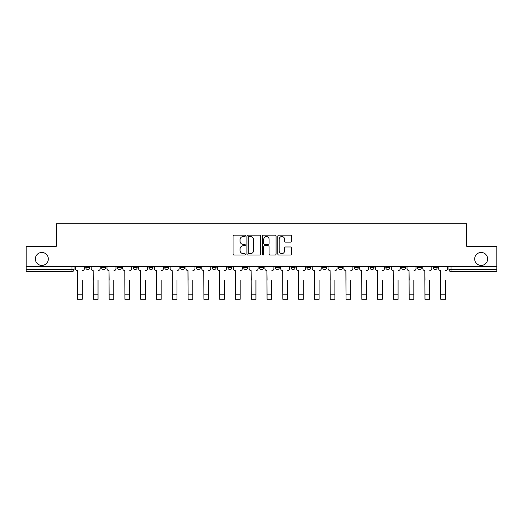 <?xml version="1.0" encoding="UTF-8"?>
<svg xmlns="http://www.w3.org/2000/svg" width="523" height="523" viewBox="0 0 523 523"><rect width="100%" height="100%" fill="white"/><g stroke="black" fill="none" stroke-linecap="round" stroke-linejoin="round"><path stroke-width="0.78" d="M245.307 235.834A0.693 0.693 0 0 0 244.607 235.141L234.049 235.141A0.994 0.994 0 0 0 233.055 236.135L233.055 254.021A0.994 0.994 0 0 0 234.049 255.015L244.607 255.015A0.693 0.693 0 0 0 245.307 254.315A0.693 0.693 0 0 0 244.607 253.622L243.241 253.622A3.177 3.177 0 0 1 240.064 250.439L240.064 248.948A3.177 3.177 0 0 1 243.241 245.771L244.607 245.771A0.693 0.693 0 0 0 245.307 245.078A0.693 0.693 0 0 0 244.607 244.378L243.241 244.378A3.177 3.177 0 0 1 240.064 241.201L240.064 239.711A3.177 3.177 0 0 1 243.241 236.533L244.607 236.533A0.693 0.693 0 0 0 245.307 235.834M474.681 258.944A6.479 6.479 0 0 0 481.16 265.423A6.479 6.479 0 0 0 487.639 258.944A6.479 6.479 0 0 0 481.16 252.465A6.479 6.479 0 0 0 474.681 258.944M35.361 258.944A6.479 6.479 0 0 0 41.84 265.423A6.479 6.479 0 0 0 48.319 258.944A6.479 6.479 0 0 0 41.84 252.465A6.479 6.479 0 0 0 35.361 258.944M417.387 267.547L417.387 266.436L417.387 267.547A2.027 2.027 0 0 0 419.413 269.574A2.027 2.027 0 0 1 417.387 267.547L421.44 267.547A2.027 2.027 0 0 1 419.413 269.574M243.685 266.436L243.685 267.547L247.732 267.547A2.027 2.027 0 0 1 245.712 269.574A2.027 2.027 0 0 1 243.685 267.547L243.685 266.436M227.891 266.436L227.891 267.547L231.944 267.547A2.027 2.027 0 0 1 229.917 269.574A2.027 2.027 0 0 1 227.891 267.547L227.891 266.436M148.937 267.547L148.937 266.436L148.937 267.547A2.027 2.027 0 0 0 150.964 269.574A2.027 2.027 0 0 1 148.937 267.547L152.984 267.547A2.027 2.027 0 0 1 150.964 269.574M117.355 266.436L117.355 267.547L121.401 267.547A2.027 2.027 0 0 1 119.381 269.574A2.027 2.027 0 0 1 117.355 267.547L117.355 266.436M101.56 267.547L101.56 266.436L101.56 267.547A2.027 2.027 0 0 0 103.587 269.574A2.027 2.027 0 0 1 101.56 267.547L105.613 267.547A2.027 2.027 0 0 1 103.587 269.574A2.027 2.027 0 0 0 105.613 267.547A2.027 2.027 0 0 1 103.587 269.574M85.772 267.547L85.772 266.436L85.772 267.547A2.027 2.027 0 0 0 87.799 269.574A2.027 2.027 0 0 1 85.772 267.547L89.819 267.547A2.027 2.027 0 0 1 87.799 269.574A2.027 2.027 0 0 0 89.819 267.547A2.027 2.027 0 0 1 87.799 269.574M290.54 242.142A0.994 0.994 0 0 0 291.533 241.149L291.533 236.135A0.994 0.994 0 0 0 290.54 235.141L278.811 235.141A0.994 0.994 0 0 0 277.818 236.135L277.818 254.021A0.994 0.994 0 0 0 278.811 255.015L290.54 255.015A0.994 0.994 0 0 0 291.533 254.021L291.533 247.954A0.994 0.994 0 0 0 290.54 246.967L285.519 246.967A0.994 0.994 0 0 0 284.525 247.954L284.525 250.962A2.661 2.661 0 0 1 281.871 253.622A2.661 2.661 0 0 1 279.21 250.962L279.21 239.188A2.661 2.661 0 0 1 281.871 236.533A2.661 2.661 0 0 1 284.525 239.188L284.525 241.149A0.994 0.994 0 0 0 285.519 242.142L290.54 242.142M26.15 266.436L26.15 246.294L56.314 246.294L56.314 223.72L466.686 223.72L466.686 246.294L496.85 246.294L496.85 266.436L26.15 266.436L26.15 269.574L74.031 269.574L74.031 266.436M260.631 236.135A0.994 0.994 0 0 0 259.637 235.141L247.915 235.141A0.994 0.994 0 0 0 246.921 236.135L246.921 254.021A0.994 0.994 0 0 0 247.915 255.015L259.637 255.015A0.994 0.994 0 0 0 260.631 254.021L260.631 236.135M263.363 235.141L275.085 235.141A0.994 0.994 0 0 1 276.079 236.135L276.079 254.021A0.994 0.994 0 0 1 275.085 255.015L270.071 255.015A0.994 0.994 0 0 1 269.077 254.021L269.077 246.764A0.994 0.994 0 0 0 268.083 245.771L264.756 245.771A0.994 0.994 0 0 0 263.762 246.764L263.762 254.315A0.693 0.693 0 0 1 263.062 255.015A0.693 0.693 0 0 1 262.369 254.315L262.369 236.135A0.994 0.994 0 0 1 263.363 235.141M448.969 266.436L448.969 269.574L496.85 269.574L496.85 271.6L450.996 271.6A2.027 2.027 0 0 1 448.969 269.574L448.969 266.436M496.85 266.436L496.85 269.574M74.031 269.574A2.027 2.027 0 0 1 72.004 271.6A2.027 2.027 0 0 0 74.031 269.574A2.027 2.027 0 0 1 72.004 271.6L26.15 271.6L26.15 269.574M437.228 266.436L437.228 267.547A2.027 2.027 0 0 1 435.201 269.574A2.027 2.027 0 0 1 433.181 267.547L437.228 267.547M433.181 266.436L433.181 267.547M421.44 266.436L421.44 267.547L421.44 266.436M405.645 266.436L405.645 267.547A2.027 2.027 0 0 1 403.619 269.574A2.027 2.027 0 0 1 401.599 267.547L405.645 267.547A2.027 2.027 0 0 1 403.619 269.574A2.027 2.027 0 0 0 405.645 267.547L405.645 266.436M401.599 266.436L401.599 267.547M389.857 266.436L389.857 267.547A2.027 2.027 0 0 1 387.831 269.574A2.027 2.027 0 0 1 385.804 267.547L389.857 267.547L389.857 266.436M385.804 266.436L385.804 267.547M374.063 266.436L374.063 267.547A2.027 2.027 0 0 1 372.036 269.574A2.027 2.027 0 0 1 370.016 267.547L374.063 267.547M370.016 266.436L370.016 267.547M358.275 266.436L358.275 267.547A2.027 2.027 0 0 1 356.248 269.574A2.027 2.027 0 0 1 354.221 267.547L358.275 267.547L358.275 266.436M354.221 266.436L354.221 267.547M342.48 266.436L342.48 267.547A2.027 2.027 0 0 1 340.453 269.574A2.027 2.027 0 0 1 338.433 267.547L342.48 267.547L342.48 266.436M338.433 266.436L338.433 267.547M326.692 266.436L326.692 267.547A2.027 2.027 0 0 1 324.665 269.574A2.027 2.027 0 0 1 322.639 267.547L326.692 267.547M322.639 266.436L322.639 267.547M310.897 266.436L310.897 267.547A2.027 2.027 0 0 1 308.871 269.574A2.027 2.027 0 0 1 306.851 267.547L310.897 267.547M306.851 266.436L306.851 267.547M295.109 266.436L295.109 267.547A2.027 2.027 0 0 1 293.083 269.574A2.027 2.027 0 0 1 291.056 267.547A2.027 2.027 0 0 0 293.083 269.574M291.056 266.436L291.056 267.547L295.109 267.547M279.315 266.436L279.315 267.547A2.027 2.027 0 0 1 277.288 269.574A2.027 2.027 0 0 1 275.268 267.547L279.315 267.547L279.315 266.436M275.268 266.436L275.268 267.547M263.527 266.436L263.527 267.547A2.027 2.027 0 0 1 261.5 269.574A2.027 2.027 0 0 1 259.473 267.547L263.527 267.547A2.027 2.027 0 0 1 261.5 269.574A2.027 2.027 0 0 0 263.527 267.547L263.527 266.436M259.473 266.436L259.473 267.547M247.732 266.436L247.732 267.547M231.944 266.436L231.944 267.547L231.944 266.436M216.149 266.436L216.149 267.547A2.027 2.027 0 0 1 214.129 269.574A2.027 2.027 0 0 1 212.103 267.547L216.149 267.547L216.149 266.436M212.103 266.436L212.103 267.547M200.361 266.436L200.361 267.547A2.027 2.027 0 0 1 198.335 269.574A2.027 2.027 0 0 1 196.308 267.547L200.361 267.547M196.308 266.436L196.308 267.547M184.567 266.436L184.567 267.547A2.027 2.027 0 0 1 182.547 269.574A2.027 2.027 0 0 1 180.52 267.547L184.567 267.547M180.52 266.436L180.52 267.547M168.779 266.436L168.779 267.547A2.027 2.027 0 0 1 166.752 269.574A2.027 2.027 0 0 1 164.725 267.547L168.779 267.547A2.027 2.027 0 0 1 166.752 269.574A2.027 2.027 0 0 0 168.779 267.547M164.725 266.436L164.725 267.547M152.984 266.436L152.984 267.547M137.196 266.436L137.196 267.547A2.027 2.027 0 0 1 135.169 269.574A2.027 2.027 0 0 1 133.143 267.547L137.196 267.547A2.027 2.027 0 0 1 135.169 269.574A2.027 2.027 0 0 0 137.196 267.547L137.196 266.436M133.143 266.436L133.143 267.547M121.401 266.436L121.401 267.547L121.401 266.436M105.613 266.436L105.613 267.547L105.613 266.436M89.819 266.436L89.819 267.547L89.819 266.436M249.007 236.533A0.693 0.693 0 0 0 248.307 237.226L248.307 252.923A0.693 0.693 0 0 0 249.007 253.622L250.445 253.622A3.177 3.177 0 0 0 253.629 250.439L253.629 239.711A3.177 3.177 0 0 0 250.445 236.533L249.007 236.533M269.077 239.24A2.661 2.661 0 0 0 266.416 236.579A2.661 2.661 0 0 0 263.762 239.24L263.762 243.385A0.994 0.994 0 0 0 264.756 244.378L268.083 244.378A0.994 0.994 0 0 0 269.077 243.385L269.077 239.24M75.397 268.561L75.397 266.436L75.397 268.561A2.027 2.027 0 0 0 77.424 270.587L77.574 280.204M77.424 270.587L77.574 299.28L82.229 299.28L82.229 280.204M84.406 268.561L84.406 266.436L84.406 268.561A2.027 2.027 0 0 1 82.379 270.587M82.229 299.28L77.574 299.28M91.185 268.561L91.185 266.436L91.185 268.561A2.027 2.027 0 0 0 93.212 270.587L93.362 280.204M93.212 270.587L93.362 299.28L98.023 299.28L98.023 280.204M100.194 268.561L100.194 266.436L100.194 268.561A2.027 2.027 0 0 1 98.174 270.587M106.98 268.561L106.98 266.436L106.98 268.561A2.027 2.027 0 0 0 109.006 270.587L109.157 280.204M109.006 270.587L109.157 299.28L113.811 299.28L113.811 280.204M115.988 268.561L115.988 266.436L115.988 268.561A2.027 2.027 0 0 1 113.962 270.587M98.023 299.28L93.362 299.28M113.811 299.28L109.157 299.28M122.768 268.561L122.768 266.436L122.768 268.561A2.027 2.027 0 0 0 124.794 270.587L124.945 280.204M124.794 270.587L124.945 299.28L129.606 299.28L129.606 280.204M131.776 268.561L131.776 266.436L131.776 268.561A2.027 2.027 0 0 1 129.756 270.587M138.562 268.561L138.562 266.436L138.562 268.561A2.027 2.027 0 0 0 140.589 270.587L140.739 280.204M140.589 270.587L140.739 299.28L145.394 299.28L145.394 280.204M147.571 268.561L147.571 266.436L147.571 268.561A2.027 2.027 0 0 1 145.544 270.587M154.35 268.561L154.35 266.436L154.35 268.561A2.027 2.027 0 0 0 156.377 270.587L156.527 280.204M156.377 270.587L156.527 299.28L161.182 299.28L161.182 280.204M163.359 268.561L163.359 266.436L163.359 268.561A2.027 2.027 0 0 1 161.339 270.587M129.606 299.28L124.945 299.28M145.394 299.28L140.739 299.28M161.182 299.28L156.527 299.28M170.145 268.561L170.145 266.436L170.145 268.561A2.027 2.027 0 0 0 172.165 270.587L172.322 280.204M172.165 270.587L172.322 299.28L176.977 299.28L176.977 280.204M179.154 268.561L179.154 266.436L179.154 268.561A2.027 2.027 0 0 1 177.127 270.587M176.977 299.28L172.322 299.28M185.933 268.561L185.933 266.436L185.933 268.561A2.027 2.027 0 0 0 187.96 270.587L188.11 280.204M187.96 270.587L188.11 299.28L192.765 299.28L192.765 280.204M194.942 268.561L194.942 266.436L194.942 268.561A2.027 2.027 0 0 1 192.922 270.587M192.765 299.28L188.11 299.28M201.728 268.561L201.728 266.436L201.728 268.561A2.027 2.027 0 0 0 203.748 270.587L203.905 280.204M203.748 270.587L203.905 299.28L208.559 299.28L208.559 280.204M210.736 268.561L210.736 266.436L210.736 268.561A2.027 2.027 0 0 1 208.71 270.587M208.559 299.28L203.905 299.28M217.516 268.561L217.516 266.436L217.516 268.561A2.027 2.027 0 0 0 219.542 270.587L219.693 280.204M219.542 270.587L219.693 299.28L224.347 299.28L224.347 280.204M226.524 268.561L226.524 266.436L226.524 268.561A2.027 2.027 0 0 1 224.504 270.587M224.347 299.28L219.693 299.28M233.31 268.561L233.31 266.436L233.31 268.561A2.027 2.027 0 0 0 235.33 270.587L235.487 280.204M235.33 270.587L235.487 299.28L240.142 299.28L240.142 280.204M242.319 268.561L242.319 266.436L242.319 268.561A2.027 2.027 0 0 1 240.292 270.587M240.142 299.28L235.487 299.28M249.098 268.561L249.098 266.436L249.098 268.561A2.027 2.027 0 0 0 251.125 270.587L251.275 280.204M251.125 270.587L251.275 299.28L255.93 299.28L255.93 280.204M258.107 268.561L258.107 266.436L258.107 268.561A2.027 2.027 0 0 1 256.087 270.587M255.93 299.28L251.275 299.28M264.893 268.561L264.893 266.436L264.893 268.561A2.027 2.027 0 0 0 266.913 270.587L267.07 280.204M266.913 270.587L267.07 299.28L271.725 299.28L271.725 280.204M273.902 268.561L273.902 266.436L273.902 268.561A2.027 2.027 0 0 1 271.875 270.587M271.725 299.28L267.07 299.28M280.681 268.561L280.681 266.436L280.681 268.561A2.027 2.027 0 0 0 282.708 270.587L282.858 280.204M282.708 270.587L282.858 299.28L287.513 299.28L287.513 280.204M289.69 268.561L289.69 266.436L289.69 268.561A2.027 2.027 0 0 1 287.67 270.587M287.513 299.28L282.858 299.28M296.476 268.561L296.476 266.436L296.476 268.561A2.027 2.027 0 0 0 298.496 270.587L298.653 280.204M298.496 270.587L298.653 299.28L303.307 299.28L303.307 280.204M305.484 268.561L305.484 266.436L305.484 268.561A2.027 2.027 0 0 1 303.458 270.587M303.307 299.28L298.653 299.28M312.264 268.561L312.264 266.436L312.264 268.561A2.027 2.027 0 0 0 314.29 270.587L314.441 280.204M314.29 270.587L314.441 299.28L319.095 299.28L319.095 280.204M321.272 268.561L321.272 266.436L321.272 268.561A2.027 2.027 0 0 1 319.252 270.587M319.095 299.28L314.441 299.28M328.058 268.561L328.058 266.436L328.058 268.561A2.027 2.027 0 0 0 330.078 270.587L330.235 280.204M330.078 270.587L330.235 299.28L334.89 299.28L334.89 280.204M337.067 268.561L337.067 266.436L337.067 268.561A2.027 2.027 0 0 1 335.04 270.587M334.89 299.28L330.235 299.28M343.846 268.561L343.846 266.436L343.846 268.561A2.027 2.027 0 0 0 345.873 270.587L346.023 280.204M345.873 270.587L346.023 299.28L350.678 299.28L350.678 280.204M352.855 268.561L352.855 266.436L352.855 268.561A2.027 2.027 0 0 1 350.835 270.587M350.678 299.28L346.023 299.28M359.641 268.561L359.641 266.436L359.641 268.561A2.027 2.027 0 0 0 361.661 270.587L361.818 280.204M361.661 270.587L361.818 299.28L366.473 299.28L366.473 280.204M368.65 268.561L368.65 266.436L368.65 268.561A2.027 2.027 0 0 1 366.623 270.587M366.473 299.28L361.818 299.28M375.429 268.561L375.429 266.436L375.429 268.561A2.027 2.027 0 0 0 377.456 270.587L377.606 280.204M377.456 270.587L377.606 299.28L382.261 299.28L382.261 280.204M384.438 268.561L384.438 266.436L384.438 268.561A2.027 2.027 0 0 1 382.411 270.587M382.261 299.28L377.606 299.28M391.224 268.561L391.224 266.436L391.224 268.561A2.027 2.027 0 0 0 393.244 270.587L393.394 280.204M393.244 270.587L393.394 299.28L398.055 299.28L398.055 280.204M400.232 268.561L400.232 266.436L400.232 268.561A2.027 2.027 0 0 1 398.206 270.587M398.055 299.28L393.394 299.28M407.012 268.561L407.012 266.436L407.012 268.561A2.027 2.027 0 0 0 409.038 270.587L409.189 280.204M409.038 270.587L409.189 299.28L413.843 299.28L413.843 280.204M416.02 268.561L416.02 266.436L416.02 268.561A2.027 2.027 0 0 1 413.994 270.587M413.843 299.28L409.189 299.28M422.806 268.561L422.806 266.436L422.806 268.561A2.027 2.027 0 0 0 424.826 270.587L424.977 280.204M424.826 270.587L424.977 299.28L429.638 299.28L429.638 280.204M431.815 268.561L431.815 266.436L431.815 268.561A2.027 2.027 0 0 1 429.788 270.587M429.638 299.28L424.977 299.28M438.594 268.561L438.594 266.436L438.594 268.561A2.027 2.027 0 0 0 440.621 270.587L440.771 280.204M440.621 270.587L440.771 299.28L445.426 299.28L445.426 280.204M447.603 268.561L447.603 266.436L447.603 268.561A2.027 2.027 0 0 1 445.576 270.587M445.426 299.28L440.771 299.28M72.004 266.436L72.004 271.6M450.996 266.436L450.996 271.6M82.229 294.168L77.574 294.168M98.023 294.168L93.362 294.168M113.811 294.168L109.157 294.168M129.606 294.168L124.945 294.168M145.394 294.168L140.739 294.168M161.182 294.168L156.527 294.168M176.977 294.168L172.322 294.168M192.765 294.168L188.11 294.168M208.559 294.168L203.905 294.168M224.347 294.168L219.693 294.168M240.142 294.168L235.487 294.168M255.93 294.168L251.275 294.168M271.725 294.168L267.07 294.168M287.513 294.168L282.858 294.168M303.307 294.168L298.653 294.168M319.095 294.168L314.441 294.168M334.89 294.168L330.235 294.168M350.678 294.168L346.023 294.168M366.473 294.168L361.818 294.168M382.261 294.168L377.606 294.168M398.055 294.168L393.394 294.168M413.843 294.168L409.189 294.168M429.638 294.168L424.977 294.168M445.426 294.168L440.771 294.168"/></g></svg>
